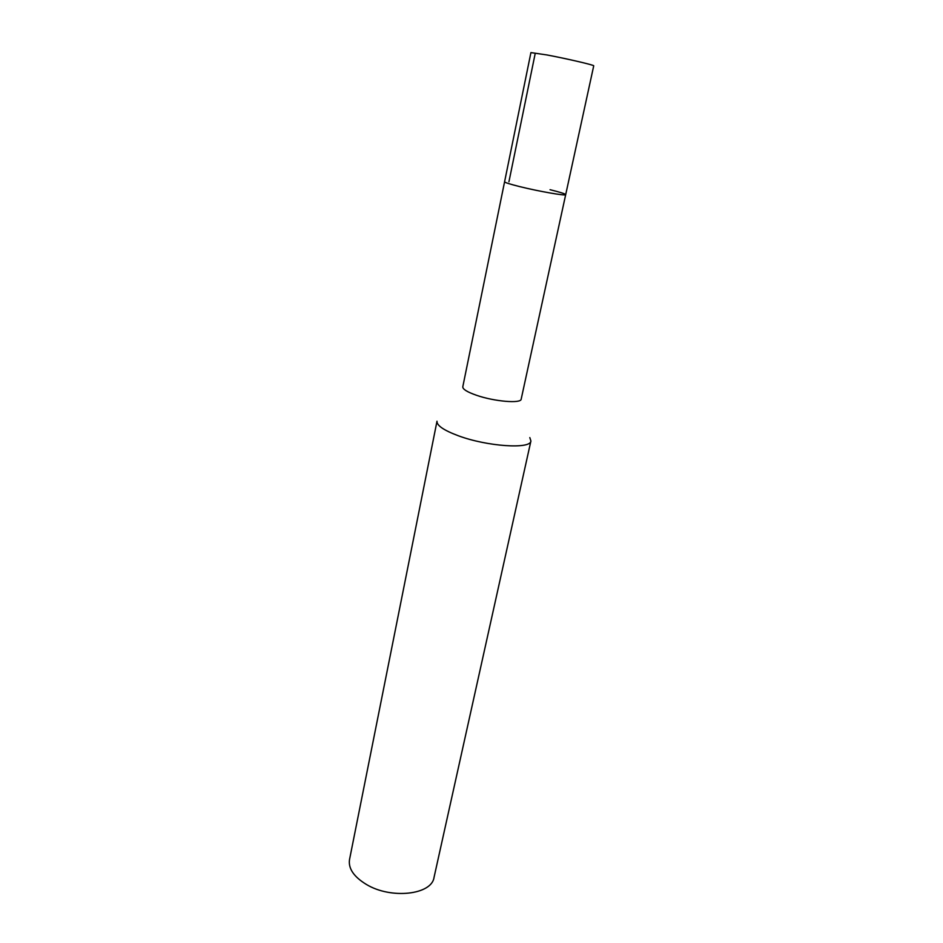 <?xml version="1.0" encoding="UTF-8"?>
<svg xmlns="http://www.w3.org/2000/svg" width="943" height="943" viewBox="0 0 943 943"><rect width="100%" height="100%" fill="white"/><g stroke="black" fill="none" stroke-linecap="round" stroke-linejoin="round"><path stroke-width="1.41" d="M593.725 65.833C594.974 65.244 566.896 58.69 546.952 54.953L530.921 52.596L504.588 181.775C504.811 182.541 509.833 184.144 519.652 186.596C538.807 191.37 566.437 196.179 565.694 194.659C566.437 196.179 538.807 191.37 519.652 186.596C509.833 184.144 504.811 182.541 504.588 181.775L462.789 386.83C462.671 389.211 467.198 392.017 476.404 395.247C494.321 401.541 521.196 403.781 521.184 399.137L593.725 65.833M550.04 189.696C560.13 192.195 565.34 193.845 565.694 194.659M458.392 435.784C443.788 430.326 436.656 425.47 436.998 421.215L349.511 859.639C348.203 868.527 353.825 876.79 366.367 884.44C391.086 899.481 431.764 894.777 434.028 877.45L530.909 441.006C530.85 449.398 487.213 446.534 458.392 435.784M529.813 437.599L530.909 441.006M535.082 54.069L508.937 181.751"/></g></svg>
